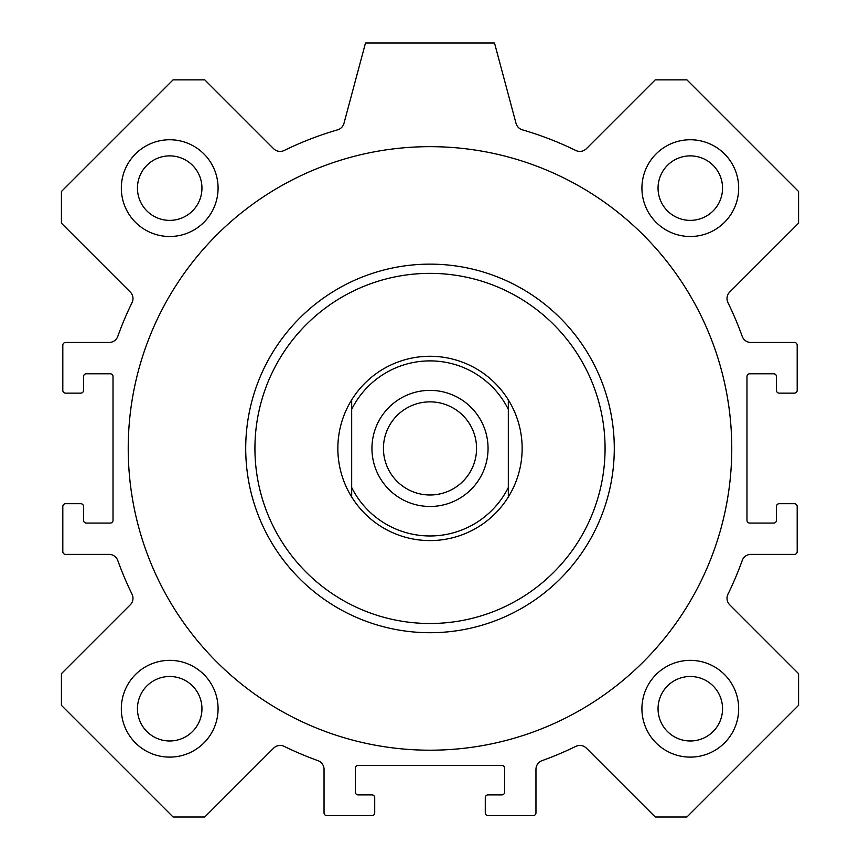 <?xml version="1.0" encoding="UTF-8"?>
<svg xmlns="http://www.w3.org/2000/svg" width="860" height="860" viewBox="0 0 860 860"><rect width="100%" height="100%" fill="white"/><g stroke="black" fill="none" stroke-linecap="round" stroke-linejoin="round"><path stroke-width="1.29" d="M731.763 448.425A301.763 301.763 0 0 1 279.113 709.769A301.763 301.763 0 0 1 279.113 187.093A301.763 301.763 0 0 1 731.763 448.425M738.675 708.737A48.375 48.375 0 0 1 666.113 750.63A48.375 48.375 0 0 1 666.113 666.833A48.375 48.375 0 0 1 738.675 708.737M722.55 708.737A32.25 32.25 0 0 0 690.3 676.487A32.25 32.25 0 0 0 658.05 708.737A32.25 32.25 0 0 0 690.3 740.987A32.25 32.25 0 0 0 722.55 708.737M218.075 188.125A48.375 48.375 0 0 1 145.512 230.018A48.375 48.375 0 0 1 145.512 146.232A48.375 48.375 0 0 1 218.075 188.125M201.95 188.125A32.25 32.25 0 0 0 169.7 155.875A32.25 32.25 0 0 0 137.45 188.125A32.25 32.25 0 0 0 169.7 220.375A32.25 32.25 0 0 0 201.95 188.125M738.675 188.125A48.375 48.375 0 0 1 666.113 230.018A48.375 48.375 0 0 1 666.113 146.232A48.375 48.375 0 0 1 738.675 188.125M722.55 188.125A32.25 32.25 0 0 0 690.3 155.875A32.25 32.25 0 0 0 658.05 188.125A32.25 32.25 0 0 0 690.3 220.375A32.25 32.25 0 0 0 722.55 188.125M218.075 708.737A48.375 48.375 0 0 1 145.512 750.63A48.375 48.375 0 0 1 145.512 666.833A48.375 48.375 0 0 1 218.075 708.737M201.95 708.737A32.25 32.25 0 0 0 169.7 676.487A32.25 32.25 0 0 0 137.45 708.737A32.25 32.25 0 0 0 169.7 740.987A32.25 32.25 0 0 0 201.95 708.737M430 273.362A175.075 175.075 0 0 1 581.618 535.963A175.075 175.075 0 0 1 278.382 535.963A175.075 175.075 0 0 1 430 273.362M430 264.138A184.287 184.287 0 0 1 589.595 540.574A184.287 184.287 0 0 1 270.405 540.574A184.287 184.287 0 0 1 430 264.138M61.425 705.34L61.425 673.659L130.29 604.795A9.213 9.213 0 0 0 132.053 594.238A331.713 331.713 0 0 1 117.788 560.494A9.213 9.213 0 0 0 109.112 554.388L65.575 554.388A2.763 2.763 0 0 1 62.812 551.625L62.812 506.475A2.763 2.763 0 0 1 65.575 503.713L80.775 503.713A2.763 2.763 0 0 1 83.538 506.475L83.538 520.3A2.763 2.763 0 0 0 86.312 523.063L110.263 523.063A2.763 2.763 0 0 0 113.025 520.3L113.025 376.562A2.763 2.763 0 0 0 110.263 373.788L86.312 373.788A2.763 2.763 0 0 0 83.538 376.562L83.538 390.375A2.763 2.763 0 0 1 80.775 393.138L65.575 393.138A2.763 2.763 0 0 1 62.812 390.375L62.812 345.225A2.763 2.763 0 0 1 65.575 342.463L109.112 342.463A9.213 9.213 0 0 0 117.788 336.367A331.713 331.713 0 0 1 132.053 302.623A9.213 9.213 0 0 0 130.29 292.056L61.425 223.202L61.425 191.511L173.086 79.862L204.766 79.862L273.63 148.715A9.213 9.213 0 0 0 284.198 150.478A331.713 331.713 0 0 1 337.625 129.838A9.213 9.213 0 0 0 343.968 123.367L365.5 43L494.5 43L516.032 123.367A9.213 9.213 0 0 0 522.375 129.838A331.713 331.713 0 0 1 575.802 150.478A9.213 9.213 0 0 0 586.37 148.715L655.234 79.862L686.914 79.862L798.574 191.511L798.574 223.202L729.71 292.056A9.213 9.213 0 0 0 727.947 302.623A331.713 331.713 0 0 1 742.212 336.367A9.213 9.213 0 0 0 750.887 342.463L794.425 342.463A2.763 2.763 0 0 1 797.188 345.225L797.188 390.375A2.763 2.763 0 0 1 794.425 393.138L779.225 393.138A2.763 2.763 0 0 1 776.462 390.375L776.462 376.562A2.763 2.763 0 0 0 773.688 373.788L749.737 373.788A2.763 2.763 0 0 0 746.975 376.562L746.975 520.3A2.763 2.763 0 0 0 749.737 523.063L773.688 523.063A2.763 2.763 0 0 0 776.462 520.3L776.462 506.475A2.763 2.763 0 0 1 779.225 503.713L794.425 503.713A2.763 2.763 0 0 1 797.188 506.475L797.188 551.625A2.763 2.763 0 0 1 794.425 554.388L750.887 554.388A9.213 9.213 0 0 0 742.212 560.494A331.713 331.713 0 0 1 727.947 594.238A9.213 9.213 0 0 0 729.71 604.795L798.574 673.659L798.574 705.34L686.914 817L655.234 817L586.37 748.135A9.213 9.213 0 0 0 575.802 746.383A331.713 331.713 0 0 1 542.069 760.638A9.213 9.213 0 0 0 535.963 769.313L535.963 812.85A2.763 2.763 0 0 1 533.2 815.613L488.05 815.613A2.763 2.763 0 0 1 485.287 812.85L485.287 797.65A2.763 2.763 0 0 1 488.05 794.887L501.875 794.887A2.763 2.763 0 0 0 504.637 792.125L504.637 768.163A2.763 2.763 0 0 0 501.875 765.4L358.125 765.4A2.763 2.763 0 0 0 355.363 768.163L355.363 792.125A2.763 2.763 0 0 0 358.125 794.887L371.95 794.887A2.763 2.763 0 0 1 374.713 797.65L374.713 812.85A2.763 2.763 0 0 1 371.95 815.613L326.8 815.613A2.763 2.763 0 0 1 324.037 812.85L324.037 769.313A9.213 9.213 0 0 0 317.931 760.638A331.713 331.713 0 0 1 284.198 746.383A9.213 9.213 0 0 0 273.63 748.135L204.766 817L173.086 817L61.425 705.34M351.675 496.972A92.138 92.138 0 0 1 351.675 399.889L351.675 496.972A92.138 92.138 0 0 0 508.325 496.972L508.325 399.889A92.138 92.138 0 0 1 508.325 496.972M508.325 399.889A92.138 92.138 0 0 0 351.675 399.889M351.675 409.338A87.537 87.537 0 0 1 508.325 409.338M508.325 487.523A87.537 87.537 0 0 1 351.675 487.523M430 390.375A58.05 58.05 0 0 1 480.278 477.45A58.05 58.05 0 0 1 379.722 477.45A58.05 58.05 0 0 1 430 390.375M430 401.867A46.558 46.558 0 0 0 389.677 471.71A46.558 46.558 0 0 0 470.323 471.71A46.558 46.558 0 0 0 430 401.867"/></g></svg>
